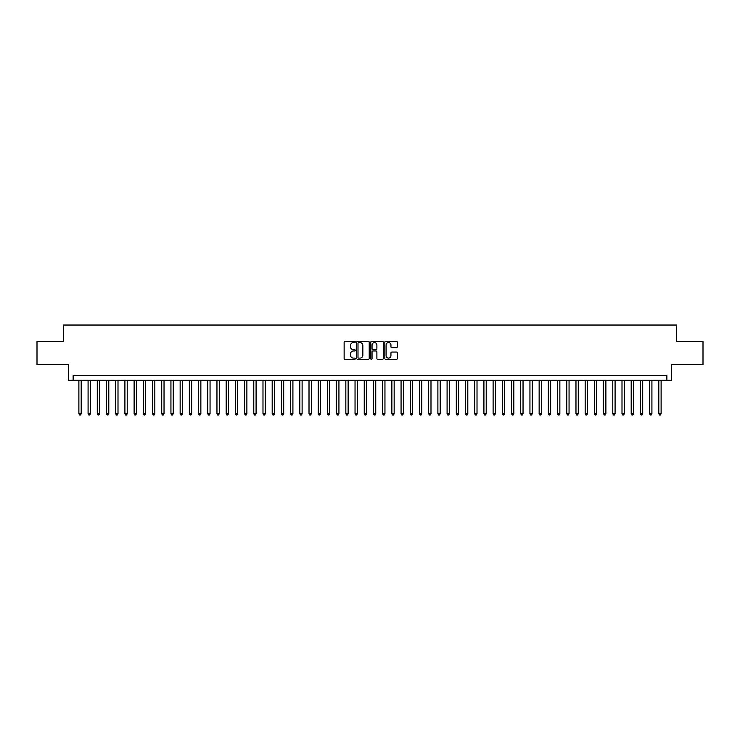 <?xml version="1.0" encoding="UTF-8"?>
<svg xmlns="http://www.w3.org/2000/svg" width="740" height="740" viewBox="0 0 740 740"><rect width="100%" height="100%" fill="white"/><g stroke="black" fill="none" stroke-linecap="round" stroke-linejoin="round"><path stroke-width="1.11" d="M355.274 341.945A0.629 0.629 0 0 0 354.636 341.316L345.043 341.316A0.906 0.906 0 0 0 344.137 342.213L344.137 358.475A0.906 0.906 0 0 0 345.043 359.381L354.636 359.381A0.629 0.629 0 0 0 355.274 358.752A0.629 0.629 0 0 0 354.636 358.114L353.396 358.114A2.895 2.895 0 0 1 350.51 355.228L350.51 353.868A2.895 2.895 0 0 1 353.396 350.982L354.636 350.982A0.629 0.629 0 0 0 355.274 350.344A0.629 0.629 0 0 0 354.636 349.715L353.396 349.715A2.895 2.895 0 0 1 350.51 346.82L350.51 345.469A2.895 2.895 0 0 1 353.396 342.574L354.636 342.574A0.629 0.629 0 0 0 355.274 341.945M396.409 347.68A0.906 0.906 0 0 0 397.306 346.773L397.306 342.213A0.906 0.906 0 0 0 396.409 341.316L385.743 341.316A0.906 0.906 0 0 0 384.837 342.213L384.837 358.475A0.906 0.906 0 0 0 385.743 359.381L396.409 359.381A0.906 0.906 0 0 0 397.306 358.475L397.306 352.971A0.906 0.906 0 0 0 396.409 352.064L391.839 352.064A0.906 0.906 0 0 0 390.942 352.971L390.942 355.7A2.414 2.414 0 0 1 388.519 358.114A2.414 2.414 0 0 1 386.104 355.7L386.104 344.997A2.414 2.414 0 0 1 388.519 342.574A2.414 2.414 0 0 1 390.942 344.997L390.942 346.773A0.906 0.906 0 0 0 391.839 347.68L396.409 347.68M666.87 380.268L671.476 380.268L671.476 364.617L703 364.617L703 341.603L676.536 341.603L676.536 325.036L63.464 325.036L63.464 341.603L37 341.603L37 364.617L68.524 364.617L68.524 380.268L666.87 380.268L666.87 375.661L73.131 375.661L73.131 380.268M369.214 342.213A0.906 0.906 0 0 0 368.307 341.316L357.642 341.316A0.906 0.906 0 0 0 356.745 342.213L356.745 358.475A0.906 0.906 0 0 0 357.642 359.381L368.307 359.381A0.906 0.906 0 0 0 369.214 358.475L369.214 342.213M371.693 341.316L382.358 341.316A0.906 0.906 0 0 1 383.255 342.213L383.255 358.475A0.906 0.906 0 0 1 382.358 359.381L377.798 359.381A0.906 0.906 0 0 1 376.891 358.475L376.891 351.879A0.906 0.906 0 0 0 375.985 350.982L372.96 350.982A0.906 0.906 0 0 0 372.054 351.879L372.054 358.752A0.629 0.629 0 0 1 371.425 359.381A0.629 0.629 0 0 1 370.786 358.752L370.786 342.213A0.906 0.906 0 0 1 371.693 341.316M358.641 342.574A0.629 0.629 0 0 0 358.003 343.212L358.003 357.485A0.629 0.629 0 0 0 358.641 358.114L359.945 358.114A2.895 2.895 0 0 0 362.841 355.228L362.841 345.469A2.895 2.895 0 0 0 359.945 342.574L358.641 342.574M376.891 345.034A2.414 2.414 0 0 0 374.477 342.62A2.414 2.414 0 0 0 372.054 345.034L372.054 348.808A0.906 0.906 0 0 0 372.96 349.715L375.985 349.715A0.906 0.906 0 0 0 376.891 348.808L376.891 345.034M78.884 380.268L78.884 413.771L81.187 413.771L81.187 380.268M81.187 413.771L80.493 414.964L79.578 414.964L78.884 413.771M88.088 380.268L88.088 413.771L90.391 413.771L90.391 380.268M90.391 413.771L89.697 414.964L88.782 414.964L88.088 413.771M97.292 380.268L97.292 413.771L99.595 413.771L99.595 380.268M99.595 413.771L98.901 414.964L97.985 414.964L97.292 413.771M106.495 380.268L106.495 413.771L108.799 413.771L108.799 380.268M108.799 413.771L108.114 414.964L107.189 414.964L106.495 413.771M115.708 380.268L115.708 413.771L118.002 413.771L118.002 380.268M118.002 413.771L117.318 414.964L116.393 414.964L115.708 413.771M124.912 380.268L124.912 413.771L127.215 413.771L127.215 380.268M127.215 413.771L126.522 414.964L125.597 414.964L124.912 413.771M134.116 380.268L134.116 413.771L136.419 413.771L136.419 380.268M136.419 413.771L135.725 414.964L134.81 414.964L134.116 413.771M143.32 380.268L143.32 413.771L145.623 413.771L145.623 380.268M145.623 413.771L144.929 414.964L144.013 414.964L143.32 413.771M152.523 380.268L152.523 413.771L154.827 413.771L154.827 380.268M154.827 413.771L154.133 414.964L153.217 414.964L152.523 413.771M161.727 380.268L161.727 413.771L164.03 413.771L164.03 380.268M164.03 413.771L163.346 414.964L162.421 414.964L161.727 413.771M170.94 380.268L170.94 413.771L173.234 413.771L173.234 380.268M173.234 413.771L172.549 414.964L171.625 414.964L170.94 413.771M180.144 380.268L180.144 413.771L182.447 413.771L182.447 380.268M182.447 413.771L181.753 414.964L180.828 414.964L180.144 413.771M189.347 380.268L189.347 413.771L191.651 413.771L191.651 380.268M191.651 413.771L190.957 414.964L190.041 414.964L189.347 413.771M198.551 380.268L198.551 413.771L200.855 413.771L200.855 380.268M200.855 413.771L200.161 414.964L199.245 414.964L198.551 413.771M207.755 380.268L207.755 413.771L210.058 413.771L210.058 380.268M210.058 413.771L209.365 414.964L208.449 414.964L207.755 413.771M216.959 380.268L216.959 413.771L219.262 413.771L219.262 380.268M219.262 413.771L218.578 414.964L217.653 414.964L216.959 413.771M226.172 380.268L226.172 413.771L228.466 413.771L228.466 380.268M228.466 413.771L227.781 414.964L226.856 414.964L226.172 413.771M235.376 380.268L235.376 413.771L237.679 413.771L237.679 380.268M237.679 413.771L236.985 414.964L236.06 414.964L235.376 413.771M244.579 380.268L244.579 413.771L246.882 413.771L246.882 380.268M246.882 413.771L246.189 414.964L245.273 414.964L244.579 413.771M253.783 380.268L253.783 413.771L256.086 413.771L256.086 380.268M256.086 413.771L255.393 414.964L254.477 414.964L253.783 413.771M262.987 380.268L262.987 413.771L265.29 413.771L265.29 380.268M265.29 413.771L264.596 414.964L263.68 414.964L262.987 413.771M272.19 380.268L272.19 413.771L274.494 413.771L274.494 380.268M274.494 413.771L273.809 414.964L272.884 414.964L272.19 413.771M281.404 380.268L281.404 413.771L283.697 413.771L283.697 380.268M283.697 413.771L283.013 414.964L282.088 414.964L281.404 413.771M290.607 380.268L290.607 413.771L292.911 413.771L292.911 380.268M292.911 413.771L292.217 414.964L291.292 414.964L290.607 413.771M299.811 380.268L299.811 413.771L302.114 413.771L302.114 380.268M302.114 413.771L301.421 414.964L300.505 414.964L299.811 413.771M309.015 380.268L309.015 413.771L311.318 413.771L311.318 380.268M311.318 413.771L310.624 414.964L309.709 414.964L309.015 413.771M318.219 380.268L318.219 413.771L320.522 413.771L320.522 380.268M320.522 413.771L319.828 414.964L318.912 414.964L318.219 413.771M327.422 380.268L327.422 413.771L329.726 413.771L329.726 380.268M329.726 413.771L329.041 414.964L328.116 414.964L327.422 413.771M336.635 380.268L336.635 413.771L338.929 413.771L338.929 380.268M338.929 413.771L338.245 414.964L337.32 414.964L336.635 413.771M345.839 380.268L345.839 413.771L348.133 413.771L348.133 380.268M348.133 413.771L347.449 414.964L346.524 414.964L345.839 413.771M355.043 380.268L355.043 413.771L357.346 413.771L357.346 380.268M357.346 413.771L356.652 414.964L355.727 414.964L355.043 413.771M364.246 380.268L364.246 413.771L366.55 413.771L366.55 380.268M366.55 413.771L365.856 414.964L364.94 414.964L364.246 413.771M373.45 380.268L373.45 413.771L375.754 413.771L375.754 380.268M375.754 413.771L375.06 414.964L374.144 414.964L373.45 413.771M382.654 380.268L382.654 413.771L384.957 413.771L384.957 380.268M384.957 413.771L384.273 414.964L383.348 414.964L382.654 413.771M391.867 380.268L391.867 413.771L394.161 413.771L394.161 380.268M394.161 413.771L393.476 414.964L392.552 414.964L391.867 413.771M401.071 380.268L401.071 413.771L403.365 413.771L403.365 380.268M403.365 413.771L402.68 414.964L401.755 414.964L401.071 413.771M410.275 380.268L410.275 413.771L412.578 413.771L412.578 380.268M412.578 413.771L411.884 414.964L410.959 414.964L410.275 413.771M419.478 380.268L419.478 413.771L421.782 413.771L421.782 380.268M421.782 413.771L421.088 414.964L420.172 414.964L419.478 413.771M428.682 380.268L428.682 413.771L430.985 413.771L430.985 380.268M430.985 413.771L430.292 414.964L429.376 414.964L428.682 413.771M437.886 380.268L437.886 413.771L440.189 413.771L440.189 380.268M440.189 413.771L439.495 414.964L438.579 414.964L437.886 413.771M447.089 380.268L447.089 413.771L449.393 413.771L449.393 380.268M449.393 413.771L448.708 414.964L447.783 414.964L447.089 413.771M456.303 380.268L456.303 413.771L458.596 413.771L458.596 380.268M458.596 413.771L457.912 414.964L456.987 414.964L456.303 413.771M465.506 380.268L465.506 413.771L467.81 413.771L467.81 380.268M467.81 413.771L467.116 414.964L466.191 414.964L465.506 413.771M474.71 380.268L474.71 413.771L477.013 413.771L477.013 380.268M477.013 413.771L476.32 414.964L475.404 414.964L474.71 413.771M483.914 380.268L483.914 413.771L486.217 413.771L486.217 380.268M486.217 413.771L485.523 414.964L484.608 414.964L483.914 413.771M493.118 380.268L493.118 413.771L495.421 413.771L495.421 380.268M495.421 413.771L494.727 414.964L493.811 414.964L493.118 413.771M502.321 380.268L502.321 413.771L504.625 413.771L504.625 380.268M504.625 413.771L503.94 414.964L503.015 414.964L502.321 413.771M511.534 380.268L511.534 413.771L513.828 413.771L513.828 380.268M513.828 413.771L513.144 414.964L512.219 414.964L511.534 413.771M520.738 380.268L520.738 413.771L523.041 413.771L523.041 380.268M523.041 413.771L522.348 414.964L521.423 414.964L520.738 413.771M529.942 380.268L529.942 413.771L532.245 413.771L532.245 380.268M532.245 413.771L531.551 414.964L530.635 414.964L529.942 413.771M539.146 380.268L539.146 413.771L541.449 413.771L541.449 380.268M541.449 413.771L540.755 414.964L539.839 414.964L539.146 413.771M548.349 380.268L548.349 413.771L550.653 413.771L550.653 380.268M550.653 413.771L549.959 414.964L549.043 414.964L548.349 413.771M557.553 380.268L557.553 413.771L559.856 413.771L559.856 380.268M559.856 413.771L559.172 414.964L558.247 414.964L557.553 413.771M566.766 380.268L566.766 413.771L569.06 413.771L569.06 380.268M569.06 413.771L568.376 414.964L567.451 414.964L566.766 413.771M575.97 380.268L575.97 413.771L578.273 413.771L578.273 380.268M578.273 413.771L577.579 414.964L576.654 414.964L575.97 413.771M585.173 380.268L585.173 413.771L587.477 413.771L587.477 380.268M587.477 413.771L586.783 414.964L585.867 414.964L585.173 413.771M594.377 380.268L594.377 413.771L596.68 413.771L596.68 380.268M596.68 413.771L595.987 414.964L595.071 414.964L594.377 413.771M603.581 380.268L603.581 413.771L605.884 413.771L605.884 380.268M605.884 413.771L605.191 414.964L604.275 414.964L603.581 413.771M612.785 380.268L612.785 413.771L615.088 413.771L615.088 380.268M615.088 413.771L614.404 414.964L613.479 414.964L612.785 413.771M621.998 380.268L621.998 413.771L624.292 413.771L624.292 380.268M624.292 413.771L623.607 414.964L622.682 414.964L621.998 413.771M631.202 380.268L631.202 413.771L633.505 413.771L633.505 380.268M633.505 413.771L632.811 414.964L631.886 414.964L631.202 413.771M640.405 380.268L640.405 413.771L642.709 413.771L642.709 380.268M642.709 413.771L642.015 414.964L641.099 414.964L640.405 413.771M649.609 380.268L649.609 413.771L651.912 413.771L651.912 380.268M651.912 413.771L651.219 414.964L650.303 414.964L649.609 413.771M658.813 380.268L658.813 413.771L661.116 413.771L661.116 380.268M661.116 413.771L660.422 414.964L659.507 414.964L658.813 413.771"/></g></svg>
